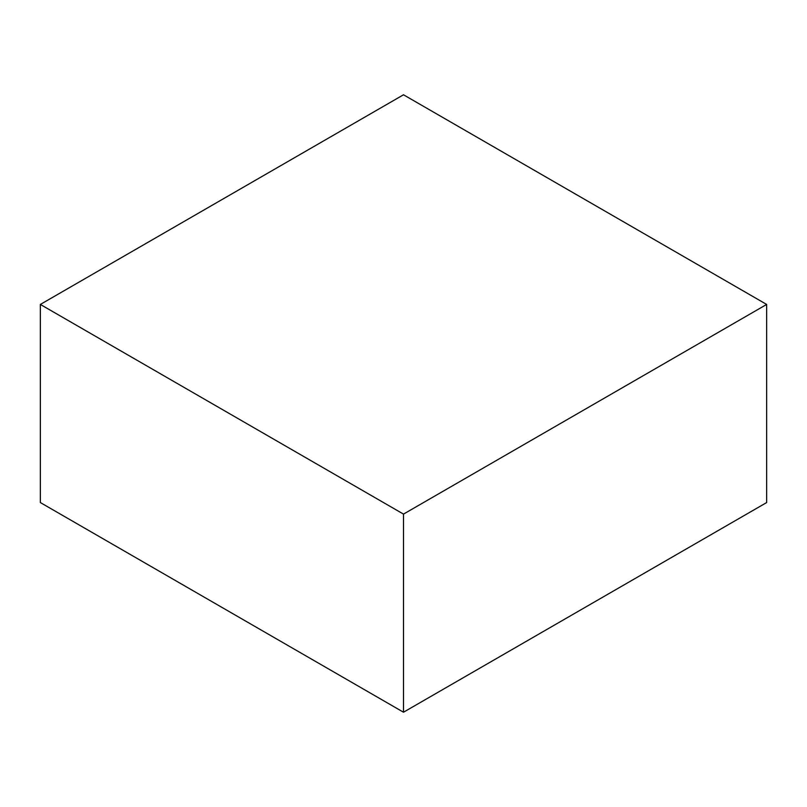 <?xml version="1.0" encoding="UTF-8"?>
<svg xmlns="http://www.w3.org/2000/svg" width="807" height="807" viewBox="0 0 807 807"><rect width="100%" height="100%" fill="white"/><g stroke="black" fill="none" stroke-linecap="round" stroke-linejoin="round"><path stroke-width="1.21" d="M766.65 502.559L766.65 304.441L403.5 94.782L40.35 304.441L40.35 502.559L40.35 304.441L403.5 514.109L403.5 712.218L40.35 502.559L403.5 712.218L403.5 514.109L766.65 304.441L766.65 502.559L403.5 712.218L766.65 502.559M766.65 304.441L403.5 94.782L40.35 304.441L403.5 514.109L766.65 304.441"/></g></svg>
